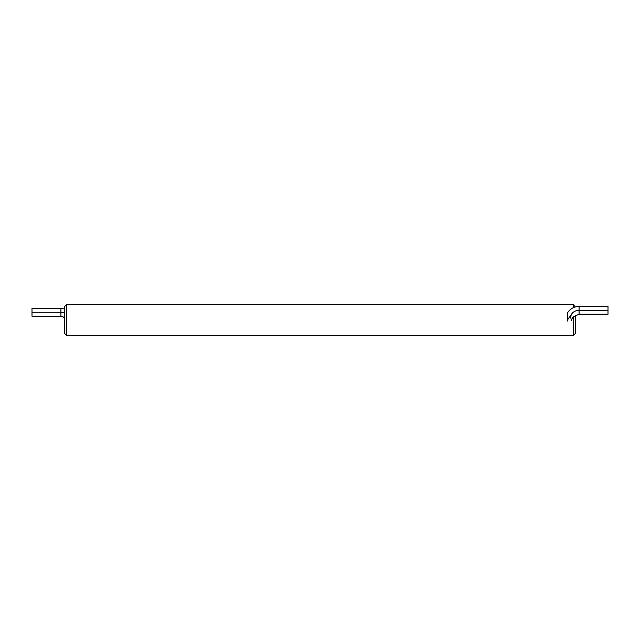 <?xml version="1.0" encoding="UTF-8"?>
<svg xmlns="http://www.w3.org/2000/svg" width="640" height="640" viewBox="0 0 640 640"><rect width="100%" height="100%" fill="white"/><g stroke="black" fill="none" stroke-linecap="round" stroke-linejoin="round"><path stroke-width="0.96" d="M579.088 306.4L608 306.4L608 310.312L579.088 310.312L579.088 306.4C574.312 306.536 570.544 308.544 567.784 312.44L567.448 320L572.48 312.912C570.768 314.92 570.392 317.28 571.344 320L571.128 320.696L571.608 320.656L571.344 320L573.312 316.744L579.088 314.224L579.088 310.312A9.688 9.688 0 0 0 573.576 312.032M567.84 320.984L567.448 320L567.128 321.048L567.84 320.984M579.088 314.224L608 314.224L608 310.312L579.088 310.312A9.688 9.688 0 0 0 572.48 312.912M60.912 316.184L32 316.184L32 312.28L60.912 312.28A7.72 7.72 0 0 1 64.728 313.28A7.72 7.72 0 0 0 60.912 312.28L60.912 316.184C63.232 316.416 64.504 317.688 64.728 320L64.728 333.584L66.688 335.544L66.688 304.456L64.728 306.416L64.728 333.584M60.912 308.368L32 308.368L32 312.28L60.912 312.28L60.912 308.368L64.728 309.008M573.312 307.688L573.312 304.456L575.272 306.944M575.272 315.44L575.272 333.584L573.312 335.544L573.312 316.744M64.728 313.968L64.728 306.416M573.312 304.456L66.688 304.456M573.312 335.544L66.688 335.544"/></g></svg>
